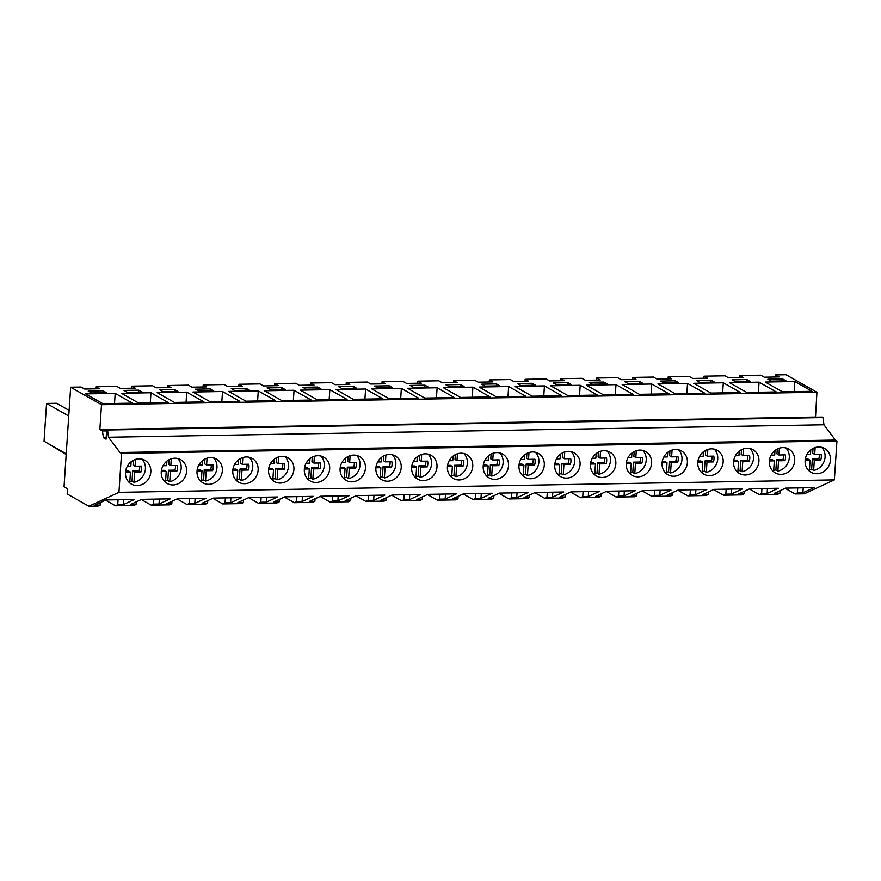 <?xml version="1.0" encoding="UTF-8"?>
<svg xmlns="http://www.w3.org/2000/svg" width="881" height="881" viewBox="0 0 881 881"><rect width="100%" height="100%" fill="white"/><g stroke="black" fill="none" stroke-linecap="round" stroke-linejoin="round"><path stroke-width="1.32" d="M70.656 387.2L64.038 486.797L67.573 488.801L67.22 493.988L88.849 506.256L118.946 492.336L121.534 453.407L119.981 452.526L108.528 437.251L107.548 430.005L106.7 429.532L106.061 439.19L103.374 437.67L102.46 430.985L99.861 429.499L101.502 404.709L70.656 387.2L81.107 387.023L84.631 389.028L99.421 388.763L95.897 386.759L116.876 386.396L120.411 388.4L135.189 388.147L131.665 386.142L152.644 385.779L156.179 387.783L170.969 387.519L167.434 385.515L188.413 385.151L191.948 387.155L206.738 386.902L203.203 384.898L224.192 384.534L227.716 386.528L242.506 386.274L238.971 384.27L259.961 383.907L263.485 385.911L278.275 385.647L274.751 383.653L295.73 383.279L299.265 385.283L314.043 385.03L310.519 383.026L331.498 382.662L335.033 384.667L349.812 384.402L346.288 382.398L367.267 382.035L370.802 384.039L385.592 383.786L382.057 381.781L403.046 381.418L406.57 383.411L421.36 383.158L417.825 381.154L438.815 380.79L442.339 382.795L457.129 382.541L453.605 380.537L474.584 380.174L478.108 382.167L492.897 381.914L489.373 379.909L510.352 379.546L513.887 381.55L528.666 381.286L525.142 379.293L546.121 378.918L549.656 380.922L564.446 380.669L560.911 378.665L581.9 378.301L585.425 380.306L600.214 380.041L596.679 378.037L617.669 377.674L621.193 379.678L635.983 379.425L632.459 377.42L653.438 377.057L656.962 379.05L671.751 378.797L668.227 376.793L689.206 376.429L692.741 378.434L707.52 378.18L703.996 376.176L724.975 375.813L728.51 377.806L743.3 377.553L739.765 375.548L760.755 375.185L764.279 377.189L779.068 376.925L775.533 374.932L786.072 374.744L816.918 392.243L815.52 417.187M118.946 492.336L834.362 479.881L836.95 440.952L835.397 440.06L823.944 424.785L822.964 417.55L822.116 417.065L106.7 429.532M121.534 453.407L836.95 440.952M805.124 460.576A13.678 12.367 -60.4 0 1 824.55 448.462A13.678 12.367 -60.4 0 1 830.464 460.135A13.678 12.367 -60.4 0 1 811.049 472.26A13.678 12.367 -60.4 0 1 805.124 460.576M590.501 464.32A13.678 12.367 -60.4 0 1 609.927 452.195A13.678 12.367 -60.4 0 1 615.841 463.88A13.678 12.367 -60.4 0 1 596.426 475.993A13.678 12.367 -60.4 0 1 590.501 464.32M483.195 466.181A13.678 12.367 -60.4 0 1 502.611 454.067A13.678 12.367 -60.4 0 1 508.524 465.741A13.678 12.367 -60.4 0 1 489.109 477.865A13.678 12.367 -60.4 0 1 483.195 466.181M554.733 464.937A13.678 12.367 -60.4 0 1 574.148 452.823A13.678 12.367 -60.4 0 1 580.072 464.496A13.678 12.367 -60.4 0 1 560.646 476.621A13.678 12.367 -60.4 0 1 554.733 464.937M651.61 463.252A13.678 12.367 -60.4 0 1 632.195 475.366A13.678 12.367 -60.4 0 1 626.27 463.692A13.678 12.367 -60.4 0 1 645.696 451.579A13.678 12.367 -60.4 0 1 651.61 463.252M687.378 462.624A13.678 12.367 -60.4 0 1 667.963 474.749A13.678 12.367 -60.4 0 1 662.049 463.065A13.678 12.367 -60.4 0 1 681.465 450.951A13.678 12.367 -60.4 0 1 687.378 462.624M697.818 462.448A13.678 12.367 -60.4 0 1 717.233 450.323A13.678 12.367 -60.4 0 1 723.158 462.007A13.678 12.367 -60.4 0 1 703.732 474.121A13.678 12.367 -60.4 0 1 697.818 462.448M518.964 465.564A13.678 12.367 -60.4 0 1 538.379 453.44A13.678 12.367 -60.4 0 1 544.304 465.124A13.678 12.367 -60.4 0 1 524.878 477.238A13.678 12.367 -60.4 0 1 518.964 465.564M304.341 469.298A13.678 12.367 -60.4 0 1 323.756 457.184A13.678 12.367 -60.4 0 1 329.67 468.857A13.678 12.367 -60.4 0 1 310.255 480.982A13.678 12.367 -60.4 0 1 304.341 469.298M258.133 470.102A13.678 12.367 -60.4 0 1 238.718 482.226A13.678 12.367 -60.4 0 1 232.793 470.542A13.678 12.367 -60.4 0 1 252.219 458.428A13.678 12.367 -60.4 0 1 258.133 470.102M186.596 471.346A13.678 12.367 -60.4 0 1 167.17 483.471A13.678 12.367 -60.4 0 1 161.256 471.787A13.678 12.367 -60.4 0 1 180.671 459.673A13.678 12.367 -60.4 0 1 186.596 471.346M197.025 471.17A13.678 12.367 -60.4 0 1 216.44 459.045A13.678 12.367 -60.4 0 1 222.364 470.729A13.678 12.367 -60.4 0 1 202.938 482.843A13.678 12.367 -60.4 0 1 197.025 471.17M268.562 469.925A13.678 12.367 -60.4 0 1 287.988 457.801A13.678 12.367 -60.4 0 1 293.902 469.485A13.678 12.367 -60.4 0 1 274.487 481.599A13.678 12.367 -60.4 0 1 268.562 469.925M365.45 468.24A13.678 12.367 -60.4 0 1 346.024 480.354A13.678 12.367 -60.4 0 1 340.11 468.681A13.678 12.367 -60.4 0 1 359.525 456.556A13.678 12.367 -60.4 0 1 365.45 468.24M401.218 467.613A13.678 12.367 -60.4 0 1 381.792 479.727A13.678 12.367 -60.4 0 1 375.879 468.053A13.678 12.367 -60.4 0 1 395.294 455.94A13.678 12.367 -60.4 0 1 401.218 467.613M411.647 467.426A13.678 12.367 -60.4 0 1 431.073 455.312A13.678 12.367 -60.4 0 1 436.987 466.985A13.678 12.367 -60.4 0 1 417.572 479.11A13.678 12.367 -60.4 0 1 411.647 467.426M447.416 466.809A13.678 12.367 -60.4 0 1 466.842 454.684A13.678 12.367 -60.4 0 1 472.756 466.368A13.678 12.367 -60.4 0 1 453.341 478.482A13.678 12.367 -60.4 0 1 447.416 466.809M733.587 461.82A13.678 12.367 -60.4 0 1 753.002 449.706A13.678 12.367 -60.4 0 1 758.926 461.38A13.678 12.367 -60.4 0 1 739.5 473.504A13.678 12.367 -60.4 0 1 733.587 461.82M769.355 461.204A13.678 12.367 -60.4 0 1 788.781 449.079A13.678 12.367 -60.4 0 1 794.695 460.763A13.678 12.367 -60.4 0 1 775.28 472.877A13.678 12.367 -60.4 0 1 769.355 461.204M150.816 471.974A13.678 12.367 -60.4 0 1 131.401 484.087A13.678 12.367 -60.4 0 1 125.487 472.414A13.678 12.367 -60.4 0 1 144.902 460.3A13.678 12.367 -60.4 0 1 150.816 471.974M119.981 452.526L835.397 440.06M108.528 437.251L823.944 424.785M107.548 430.005L822.964 417.55M103.374 437.67L106.161 437.615M102.46 430.985L106.612 430.908M99.861 429.499L815.266 417.043M101.502 404.709L816.918 392.243M115.191 393.367L85.622 393.884L102.857 403.663L132.436 403.146L115.191 393.367L114.519 403.465M687.521 383.4L657.953 383.918L675.187 393.697L704.767 393.179L687.521 383.4L686.85 393.488M553.224 382.927L556.616 384.854L571.406 384.59L568.014 382.673L553.224 382.927M496.333 396.813L525.913 396.296L508.667 386.517L479.099 387.034L496.333 396.813M520.847 385.471L535.637 385.217L532.245 383.29L517.455 383.554L520.847 385.471M389.16 385.79L374.37 386.043L377.762 387.97L392.552 387.706L389.16 385.79L389.028 387.772M317.479 399.93L347.059 399.412L329.813 389.633L300.245 390.14L317.479 399.93M317.623 387.034L302.833 387.288L306.225 389.215L321.014 388.95L317.623 387.034L317.49 389.017M311.29 400.029L294.045 390.25L264.476 390.768L281.711 400.547L311.29 400.029M213.698 390.823L210.306 388.895L195.516 389.16L198.908 391.087L213.698 390.823M245.942 401.174L275.522 400.657L258.276 390.878L228.697 391.395L245.942 401.174M142.16 392.067L138.769 390.151L123.979 390.404L127.371 392.331L142.16 392.067M150.959 392.739L121.391 393.256L138.625 403.035L168.205 402.529L150.959 392.739L150.299 402.837M159.747 389.776L163.139 391.704L177.929 391.45L174.537 389.523L159.747 389.776M711.099 380.174L696.309 380.438L699.701 382.365L714.491 382.101L711.099 380.174L710.967 382.167M103 390.768L88.21 391.032L91.602 392.948L106.392 392.695L103 390.768L102.868 392.761M642.943 383.345L639.551 381.429L624.772 381.682L628.164 383.609L642.943 383.345M639.419 394.314L668.998 393.807L651.753 384.017L622.184 384.534L639.419 394.314M675.331 380.801L660.541 381.055L663.933 382.982L678.722 382.728L675.331 380.801L675.198 382.783M267.064 387.915L270.456 389.831L285.246 389.578L281.854 387.651L267.064 387.915M401.362 388.378L371.782 388.895L389.028 398.675L418.596 398.168L401.362 388.378L400.69 398.476M338.601 386.671L341.993 388.587L356.783 388.334L353.391 386.407L338.601 386.671M365.593 389.006L336.013 389.523L353.259 399.302L382.828 398.785L365.593 389.006L364.921 399.104M490.144 396.913L472.899 387.133L443.33 387.651L460.565 397.43L490.144 396.913M445.918 384.799L449.31 386.726L464.089 386.462L460.697 384.534L445.918 384.799M437.13 387.761L407.551 388.279L424.796 398.058L454.365 397.54L437.13 387.761L436.458 397.849M428.32 387.089L424.928 385.162L410.15 385.415L413.541 387.343L428.32 387.089M532.113 396.186L561.682 395.668L544.447 385.889L514.867 386.407L532.113 396.186M499.868 385.845L496.477 383.918L481.687 384.171L485.079 386.098L499.868 385.845M597.45 395.051L580.216 385.272L550.636 385.779L567.882 395.569L597.45 395.051M603.782 382.046L589.004 382.31L592.384 384.226L607.174 383.973L603.782 382.046L603.65 384.028M603.65 394.941L633.219 394.424L615.984 384.645L586.405 385.162L603.65 394.941M192.928 392.012L210.174 401.791L239.742 401.284L222.508 391.494L192.928 392.012M231.296 388.532L234.687 390.459L249.466 390.206L246.074 388.279L231.296 388.532M203.974 401.901L186.739 392.122L157.159 392.64L174.405 402.419L203.974 401.901M776.304 391.935L759.07 382.156L729.49 382.662L746.736 392.452L776.304 391.935M732.078 379.81L735.47 381.737L750.26 381.484L746.868 379.557L732.078 379.81M723.301 382.772L693.721 383.29L710.956 393.069L740.536 392.552L723.301 382.772L722.629 392.871M765.259 382.046L782.504 391.825L812.073 391.307L794.838 381.528L765.259 382.046M782.636 378.929L767.847 379.193L771.238 381.11L786.028 380.856L782.636 378.929L782.504 380.922M739.765 375.548L739.633 377.619M775.533 374.932L775.401 376.991M95.897 386.759L95.754 388.829M131.665 386.142L131.522 388.202M167.434 385.515L167.302 387.585M203.203 384.898L203.071 386.957M238.971 384.27L238.839 386.341M274.751 383.653L274.608 385.713M310.519 383.026L310.376 385.096M346.288 382.398L346.156 384.468M382.057 381.781L381.925 383.841M417.825 381.154L417.693 383.224M453.605 380.537L453.462 382.596M489.373 379.909L489.23 381.98M525.142 379.293L525.01 381.352M560.911 378.665L560.779 380.735M596.679 378.037L596.547 380.107M632.459 377.42L632.316 379.48M668.227 376.793L668.084 378.863M703.996 376.176L703.853 378.235M749.401 488.944L759.334 494.582L777.648 494.263L779.916 493.206L774.388 493.305L785.599 488.118L814.11 487.622L802.899 492.809L797.371 492.908L797.701 487.909M713.632 489.572L723.565 495.199L741.879 494.88L744.148 493.834L738.619 493.933L749.83 488.746L778.341 488.25L767.131 493.437L761.602 493.525L761.933 488.537M677.863 490.188L687.786 495.827L706.099 495.507L708.368 494.461L702.851 494.549L714.062 489.373L742.562 488.878L731.351 494.054L725.834 494.153L726.164 489.153M642.084 490.816L652.017 496.444L670.331 496.124L672.599 495.078L667.071 495.177L678.282 489.99L706.793 489.495L695.583 494.682L690.054 494.781L690.396 489.781M606.315 491.433L616.248 497.071L634.562 496.752L636.831 495.706L631.303 495.794L642.513 490.618L671.025 490.122L659.814 495.298L654.286 495.397L654.616 490.409M570.547 492.061L580.48 497.699L598.794 497.38L601.062 496.322L595.534 496.421L606.745 491.235L635.256 490.739L624.045 495.926L618.517 496.025L618.847 491.025M534.778 492.677L544.711 498.316L563.025 497.996L565.294 496.95L559.765 497.049L570.976 491.862L599.487 491.367L588.277 496.554L582.748 496.642L583.079 491.653M499.009 493.305L508.932 498.943L527.245 498.624L529.514 497.567L523.997 497.666L535.207 492.479L563.708 491.983L552.497 497.17L546.98 497.269L547.31 492.27M463.23 493.933L473.163 499.56L491.477 499.241L493.745 498.194L488.228 498.294L499.439 493.107L527.939 492.611L516.729 497.798L511.2 497.886L511.542 492.897M427.461 494.549L437.394 500.188L455.708 499.868L457.977 498.822L452.449 498.91L463.659 493.734L492.171 493.239L480.96 498.415L475.432 498.514L475.762 493.514M391.693 495.177L401.626 500.804L419.94 500.485L422.208 499.439L416.68 499.538L427.891 494.351L456.402 493.856L445.191 499.042L439.663 499.142L439.993 494.142M355.924 495.794L365.857 501.432L384.171 501.113L386.44 500.067L380.911 500.155L392.122 494.979L420.633 494.483L409.423 499.659L403.894 499.758L404.225 494.77M320.155 496.421L330.078 502.06L348.391 501.741L350.671 500.683L345.143 500.782L356.353 495.596L384.854 495.1L373.643 500.287L368.126 500.386L368.456 495.386M284.376 497.049L294.309 502.677L312.623 502.357L314.891 501.311L309.374 501.41L320.585 496.223L349.085 495.728L337.875 500.915L332.357 501.003L332.688 496.014M248.607 497.666L258.54 503.304L276.854 502.985L279.123 501.928L273.595 502.027L284.805 496.84L313.317 496.344L302.106 501.531L296.578 501.63L296.908 496.631M212.839 498.294L222.772 503.921L241.086 503.602L243.354 502.555L237.826 502.655L249.037 497.468L277.548 496.972L266.337 502.159L260.809 502.247L261.139 497.258M177.07 498.91L187.003 504.549L205.317 504.229L207.586 503.183L202.057 503.271L213.268 498.095L241.779 497.6L230.569 502.776L225.04 502.875L225.371 497.886M141.301 499.538L151.224 505.165L169.548 504.846L171.817 503.8L166.289 503.899L177.499 498.712L206 498.217L194.789 503.403L189.272 503.503L189.602 498.503M105.522 500.155L115.455 505.793L133.769 505.474L136.037 504.428L130.52 504.527L141.731 499.34L170.231 498.844L159.021 504.02L153.503 504.119L153.834 499.131M88.849 506.256L98 506.101L100.269 505.044L94.741 505.143L105.951 499.956L134.463 499.461L123.252 504.648L117.724 504.747L118.054 499.747M785.169 488.316L795.103 493.955L804.254 493.8L834.362 479.881M115.455 505.793L117.724 504.747M151.224 505.165L153.503 504.119M187.003 504.549L189.272 503.503M222.772 503.921L225.04 502.875M258.54 503.304L260.809 502.247M294.309 502.677L296.578 501.63M330.078 502.06L332.357 501.003M365.857 501.432L368.126 500.386M401.626 500.804L403.894 499.758M437.394 500.188L439.663 499.142M473.163 499.56L475.432 498.514M508.932 498.943L511.2 497.886M544.711 498.316L546.98 497.269M580.48 497.699L582.748 496.642M616.248 497.071L618.517 496.025M652.017 496.444L654.286 495.397M687.786 495.827L690.054 494.781M723.565 495.199L725.834 494.153M759.334 494.582L761.602 493.525M795.103 493.955L797.371 492.908M568.014 382.673L567.882 384.656M508.667 386.517L507.996 396.604M532.245 383.29L532.113 385.283M329.813 389.633L329.153 399.721M294.045 390.25L293.373 400.348M210.306 388.895L210.174 390.889M258.276 390.878L257.604 400.965M138.769 390.151L138.636 392.133M174.537 389.523L174.405 391.505M639.551 381.429L639.419 383.411M651.753 384.017L651.081 394.115M281.854 387.651L281.722 389.644M353.391 386.407L353.259 388.389M472.899 387.133L472.227 397.232M460.697 384.534L460.576 386.528M424.928 385.162L424.796 387.144M544.447 385.889L543.775 395.987M496.477 383.918L496.344 385.9M580.216 385.272L579.544 395.36M615.984 384.645L615.312 394.743M222.508 391.494L221.836 401.593M246.074 388.279L245.942 390.261M186.739 392.122L186.067 402.21M759.07 382.156L758.398 392.243M746.868 379.557L746.736 381.539M794.838 381.528L794.166 391.627M69.114 410.392L56.56 403.278L46.561 403.443L68.74 416.03M46.561 403.443L44.05 441.227L66.229 453.814M66.185 454.508L46.418 442.57M744.148 493.834L744.313 491.301M708.368 494.461L708.544 491.917M672.599 495.078L672.776 492.545M636.831 495.706L636.996 493.162M601.062 496.322L601.227 493.789M565.294 496.95L565.459 494.417M529.514 497.567L529.69 495.034M493.745 498.194L493.922 495.662M457.977 498.822L458.142 496.278M422.208 499.439L422.373 496.906M386.44 500.067L386.605 497.523M350.671 500.683L350.836 498.15M314.891 501.311L315.068 498.778M279.123 501.928L279.288 499.395M243.354 502.555L243.519 500.023M207.586 503.183L207.751 500.639M171.817 503.8L171.982 501.267M136.037 504.428L136.214 501.884M100.269 505.044L100.434 502.511M779.916 493.206L780.081 490.673M123.252 504.648L123.582 499.648M159.021 504.02L159.351 499.031M194.789 503.403L195.13 498.404M230.569 502.776L230.899 497.787M266.337 502.159L266.668 497.159M302.106 501.531L302.436 496.543M337.875 500.915L338.205 495.915M373.643 500.287L373.985 495.287M409.423 499.659L409.753 494.67M445.191 499.042L445.522 494.043M480.96 498.415L481.29 493.426M516.729 497.798L517.059 492.798M552.497 497.17L552.839 492.182M588.277 496.554L588.607 491.554M624.045 495.926L624.376 490.926M659.814 495.298L660.144 490.31M695.583 494.682L695.913 489.682M731.351 494.054L731.682 489.065M767.131 493.437L767.461 488.437M802.899 492.809L803.23 487.821M67.738 409.621L69.17 409.588M69.434 405.579L69.302 403.046M129.826 481.378A13.678 12.367 119.6 0 0 132.018 481.158L133.989 482.281A13.678 12.367 119.6 0 0 145.42 468.912A13.678 12.367 119.6 0 0 141.984 459.144M128.923 482.182L129.771 482.348L130.454 472.062L125.509 472.139M135.509 459.408L135.057 466.203L141.434 466.093A9.636 8.711 119.6 0 1 141.048 471.875L134.672 471.985L133.989 482.281M127.26 466.346L130.828 466.28L131.137 461.732M133.405 460.267L133.075 465.08L135.057 466.203M130.454 472.062L128.472 470.939L125.653 470.983M139.661 466.126A9.636 8.711 119.6 0 1 139.077 470.751L132.701 470.861L132.018 481.158M134.672 471.985L132.701 470.861M139.077 470.751L141.048 471.875M165.606 480.762A13.678 12.367 119.6 0 0 167.786 480.53L169.758 481.654A13.678 12.367 119.6 0 0 181.189 468.285A13.678 12.367 119.6 0 0 177.764 458.527M164.692 481.555L165.54 481.731L166.223 471.434L161.278 471.522M171.277 458.781L170.826 465.586L177.202 465.476A9.636 8.711 119.6 0 1 176.828 471.247L170.44 471.357L169.758 481.654M163.029 465.719L166.608 465.653L166.905 461.104M169.174 459.651L168.855 464.463L170.826 465.586M166.223 471.434L164.24 470.311L161.421 470.366M175.429 465.498A9.636 8.711 119.6 0 1 174.845 470.124L168.469 470.234L167.786 480.53M170.44 471.357L168.469 470.234M174.845 470.124L176.828 471.247M201.375 480.134A13.678 12.367 119.6 0 0 203.555 479.914L205.537 481.037A13.678 12.367 119.6 0 0 216.968 467.668A13.678 12.367 119.6 0 0 213.532 457.9M200.461 480.938L201.309 481.103L201.991 470.806L197.047 470.895M207.057 458.153L206.606 464.959L212.982 464.849A9.636 8.711 119.6 0 1 212.596 470.63L206.22 470.74L205.537 481.037M198.798 465.091L202.377 465.036L202.674 460.477M204.943 459.023L204.623 463.835L206.606 464.959M201.991 470.806L200.009 469.694L197.19 469.738M211.198 464.882A9.636 8.711 119.6 0 1 210.614 469.507L204.238 469.617L203.555 479.914M206.22 470.74L204.238 469.617M210.614 469.507L212.596 470.63M237.143 479.517A13.678 12.367 119.6 0 0 239.324 479.286L241.306 480.409A13.678 12.367 119.6 0 0 252.737 467.04A13.678 12.367 119.6 0 0 249.301 457.272M236.229 480.31L237.077 480.486L237.76 470.19L232.815 470.278M242.826 457.536L242.374 464.342L248.75 464.221A9.636 8.711 119.6 0 1 248.365 470.002L241.989 470.113L241.306 480.409M234.566 464.474L238.145 464.408L238.454 459.86M240.711 458.406L240.392 463.219L242.374 464.342M237.76 470.19L235.789 469.066L232.958 469.11M246.977 464.254A9.636 8.711 119.6 0 1 246.383 468.879L240.006 468.989L239.324 479.286M241.989 470.113L240.006 468.989M246.383 468.879L248.365 470.002M272.912 478.89A13.678 12.367 119.6 0 0 275.092 478.669L277.075 479.782A13.678 12.367 119.6 0 0 288.505 466.423A13.678 12.367 119.6 0 0 285.07 456.655M271.998 479.693L272.846 479.859L273.528 469.562L268.584 469.65M278.594 456.909L278.143 463.714L284.519 463.604A9.636 8.711 119.6 0 1 284.134 469.386L277.757 469.496L277.075 479.782M270.335 463.846L273.914 463.791L274.222 459.232M276.48 457.779L276.16 462.591L278.143 463.714M273.528 469.562L271.557 468.439L268.738 468.494M282.746 463.637A9.636 8.711 119.6 0 1 282.162 468.263L275.775 468.373L275.092 478.669M277.757 469.496L275.775 468.373M282.162 468.263L284.134 469.386M308.68 478.262A13.678 12.367 119.6 0 0 310.872 478.042L312.843 479.165A13.678 12.367 119.6 0 0 324.274 465.796A13.678 12.367 119.6 0 0 320.838 456.028M307.777 479.066L308.625 479.242L309.308 468.945L304.352 469.033M314.363 456.292L313.911 463.087L320.288 462.977A9.636 8.711 119.6 0 1 319.902 468.758L313.526 468.868L312.843 479.165M306.114 463.23L309.683 463.164L309.991 458.616M312.248 457.162L311.929 461.963L313.911 463.087M309.308 468.945L307.326 467.822L304.507 467.866M318.515 463.01A9.636 8.711 119.6 0 1 317.931 467.635L311.555 467.745L310.872 478.042M313.526 468.868L311.555 467.745M317.931 467.635L319.902 468.758M344.46 477.645A13.678 12.367 119.6 0 0 346.64 477.414L348.612 478.537A13.678 12.367 119.6 0 0 360.043 465.168A13.678 12.367 119.6 0 0 356.618 455.411M343.546 478.438L344.394 478.614L345.077 468.318L340.132 468.406M350.131 455.664L349.68 462.47L356.056 462.36A9.636 8.711 119.6 0 1 355.682 468.13L349.294 468.24L348.612 478.537M341.883 462.602L345.462 462.547L345.759 457.988M348.028 456.534L347.709 461.347L349.68 462.47M345.077 468.318L343.094 467.194L340.275 467.249M354.283 462.393A9.636 8.711 119.6 0 1 353.699 467.007L347.323 467.128L346.64 477.414M349.294 468.24L347.323 467.128M353.699 467.007L355.682 468.13M380.229 477.017A13.678 12.367 119.6 0 0 382.409 476.797L384.391 477.92A13.678 12.367 119.6 0 0 395.822 464.551A13.678 12.367 119.6 0 0 392.386 454.783M379.315 477.821L380.163 477.987L380.845 467.701L375.901 467.778M385.911 455.048L385.449 461.842L391.836 461.732A9.636 8.711 119.6 0 1 391.45 467.514L385.074 467.624L384.391 477.92M377.652 461.985L381.231 461.919L381.528 457.371M383.797 455.906L383.477 460.719L385.449 461.842M380.845 467.701L378.863 466.578L376.044 466.622M390.052 461.765A9.636 8.711 119.6 0 1 389.468 466.39L383.092 466.501L382.409 476.797M385.074 467.624L383.092 466.501M389.468 466.39L391.45 467.514M415.997 476.401A13.678 12.367 119.6 0 0 418.178 476.169L420.16 477.293A13.678 12.367 119.6 0 0 431.591 463.924A13.678 12.367 119.6 0 0 428.155 454.156M415.083 477.194L415.931 477.37L416.614 467.073L411.669 467.161M421.68 454.42L421.228 461.226L427.604 461.115A9.636 8.711 119.6 0 1 427.219 466.886L420.843 466.996L420.16 477.293M413.42 461.358L416.999 461.292L417.297 456.743M419.565 455.29L419.246 460.102L421.228 461.226M416.614 467.073L414.643 465.95L411.812 466.005M425.82 461.137A9.636 8.711 119.6 0 1 425.237 465.763L418.86 465.873L418.178 476.169M420.843 466.996L418.86 465.873M425.237 465.763L427.219 466.886M451.766 475.773A13.678 12.367 119.6 0 0 453.946 475.553L455.929 476.676A13.678 12.367 119.6 0 0 467.359 463.307A13.678 12.367 119.6 0 0 463.924 453.539M450.852 476.577L451.7 476.742L452.382 466.445L447.438 466.534M457.448 453.792L456.997 460.598L463.373 460.488A9.636 8.711 119.6 0 1 462.988 466.269L456.611 466.379L455.929 476.676M449.189 460.73L452.768 460.675L453.076 456.116M455.334 454.662L455.014 459.475L456.997 460.598M452.382 466.445L450.411 465.333L447.592 465.377M461.6 460.521A9.636 8.711 119.6 0 1 461.016 465.146L454.629 465.256L453.946 475.553M456.611 466.379L454.629 465.256M461.016 465.146L462.988 466.269M487.534 475.145A13.678 12.367 119.6 0 0 489.715 474.925L491.697 476.048A13.678 12.367 119.6 0 0 503.128 462.679A13.678 12.367 119.6 0 0 499.692 452.911M486.62 475.949L487.468 476.125L488.162 465.829L483.206 465.917M493.217 453.175L492.765 459.981L499.142 459.86A9.636 8.711 119.6 0 1 498.756 465.642L492.38 465.752L491.697 476.048M484.968 460.113L488.537 460.047L488.845 455.499M491.102 454.045L490.783 458.858L492.765 459.981M488.162 465.829L486.18 464.705L483.361 464.75M497.369 459.893A9.636 8.711 119.6 0 1 496.785 464.518L490.409 464.628L489.715 474.925M492.38 465.752L490.409 464.628M496.785 464.518L498.756 465.642M523.314 474.529A13.678 12.367 119.6 0 0 525.494 474.297L527.466 475.421A13.678 12.367 119.6 0 0 538.897 462.062A13.678 12.367 119.6 0 0 535.461 452.294M522.4 475.333L523.248 475.498L523.931 465.201L518.986 465.289M528.985 452.548L528.534 459.353L534.91 459.243A9.636 8.711 119.6 0 1 534.536 465.025L528.148 465.135L527.466 475.421M520.737 459.486L524.316 459.43L524.613 454.871M526.882 453.418L526.563 458.23L528.534 459.353M523.931 465.201L521.948 464.078L519.129 464.133M533.137 459.276A9.636 8.711 119.6 0 1 532.553 463.902L526.177 464.012L525.494 474.297M528.148 465.135L526.177 464.012M532.553 463.902L534.536 465.025M559.083 473.901A13.678 12.367 119.6 0 0 561.263 473.681L563.234 474.804A13.678 12.367 119.6 0 0 574.676 461.435A13.678 12.367 119.6 0 0 571.24 451.667M558.169 474.705L559.017 474.881L559.699 464.584L554.755 464.672M564.754 451.931L564.303 458.726L570.69 458.616A9.636 8.711 119.6 0 1 570.304 464.397L563.928 464.507L563.234 474.804M556.506 458.869L560.085 458.803L560.382 454.255M562.651 452.801L562.331 457.602L564.303 458.726M559.699 464.584L557.717 463.461L554.898 463.505M568.906 458.649A9.636 8.711 119.6 0 1 568.322 463.274L561.946 463.384L561.263 473.681M563.928 464.507L561.946 463.384M568.322 463.274L570.304 464.397M594.851 473.284A13.678 12.367 119.6 0 0 597.032 473.053L599.014 474.176A13.678 12.367 119.6 0 0 610.445 460.807A13.678 12.367 119.6 0 0 607.009 451.05M593.937 474.077L594.785 474.253L595.468 463.957L590.523 464.045M600.534 451.303L600.082 458.109L606.458 457.999A9.636 8.711 119.6 0 1 606.073 463.769L599.697 463.88L599.014 474.176M592.274 458.241L595.853 458.175L596.151 453.627M598.419 452.173L598.1 456.986L600.082 458.109M595.468 463.957L593.486 462.833L590.666 462.888M604.674 458.032A9.636 8.711 119.6 0 1 604.091 462.646L597.714 462.767L597.032 473.053M599.697 463.88L597.714 462.767M604.091 462.646L606.073 463.769M630.62 472.656A13.678 12.367 119.6 0 0 632.8 472.436L634.783 473.56A13.678 12.367 119.6 0 0 646.213 460.19A13.678 12.367 119.6 0 0 642.778 450.422M629.706 473.46L630.554 473.626L631.237 463.34L626.292 463.417M636.302 450.687L635.851 457.481L642.227 457.371A9.636 8.711 119.6 0 1 641.842 463.153L635.465 463.263L634.783 473.56M628.043 457.624L631.622 457.558L631.93 453.01M634.188 451.546L633.868 456.358L635.851 457.481M631.237 463.34L629.265 462.217L626.446 462.261M640.454 457.404A9.636 8.711 119.6 0 1 639.859 462.029L633.483 462.14L632.8 472.436M635.465 463.263L633.483 462.14M639.859 462.029L641.842 463.153M666.388 472.04A13.678 12.367 119.6 0 0 668.569 471.809L670.551 472.932A13.678 12.367 119.6 0 0 681.982 459.563A13.678 12.367 119.6 0 0 678.546 449.795M665.474 472.833L666.322 473.009L667.016 462.712L662.06 462.8M672.071 450.059L671.619 456.865L677.996 456.754A9.636 8.711 119.6 0 1 677.61 462.525L671.234 462.635L670.551 472.932M663.811 456.997L667.391 456.931L667.699 452.382M669.956 450.929L669.637 455.741L671.619 456.865M667.016 462.712L665.034 461.589L662.215 461.644M676.223 456.776A9.636 8.711 119.6 0 1 675.639 461.402L669.263 461.512L668.569 471.809M671.234 462.635L669.263 461.512M675.639 461.402L677.61 462.525M702.157 471.412A13.678 12.367 119.6 0 0 704.348 471.192L706.32 472.315A13.678 12.367 119.6 0 0 717.751 458.946A13.678 12.367 119.6 0 0 714.315 449.178M701.254 472.216L702.102 472.381L702.785 462.085L697.84 462.173M707.839 449.431L707.388 456.237L713.764 456.127A9.636 8.711 119.6 0 1 713.39 461.908L707.003 462.018L706.32 472.315M699.591 456.369L703.17 456.314L703.467 451.755M705.736 450.301L705.417 455.114L707.388 456.237M702.785 462.085L700.802 460.961L697.983 461.016M711.991 456.16A9.636 8.711 119.6 0 1 711.408 460.785L705.031 460.895L704.348 471.192M707.003 462.018L705.031 460.895M711.408 460.785L713.39 461.908M737.937 470.784A13.678 12.367 119.6 0 0 740.117 470.564L742.088 471.687A13.678 12.367 119.6 0 0 753.53 458.318A13.678 12.367 119.6 0 0 750.094 448.55M737.023 471.588L737.871 471.764L738.553 461.468L733.609 461.556M743.608 448.814L743.157 455.62L749.544 455.499A9.636 8.711 119.6 0 1 749.158 461.281L742.782 461.391L742.088 471.687M735.36 455.752L738.939 455.686L739.236 451.138M741.505 449.684L741.185 454.497L743.157 455.62M738.553 461.468L736.571 460.345L733.752 460.389M747.76 455.532A9.636 8.711 119.6 0 1 747.176 460.157L740.8 460.267L740.117 470.564M742.782 461.391L740.8 460.267M747.176 460.157L749.158 461.281M773.705 470.168A13.678 12.367 119.6 0 0 775.886 469.936L777.868 471.06A13.678 12.367 119.6 0 0 789.299 457.702A13.678 12.367 119.6 0 0 785.863 447.933M772.791 470.972L773.639 471.137L774.322 460.84L769.377 460.928M779.388 448.187L778.936 454.992L785.312 454.882A9.636 8.711 119.6 0 1 784.927 460.664L778.551 460.774L777.868 471.06M771.128 455.125L774.707 455.07L775.005 450.51M777.273 449.057L776.954 453.869L778.936 454.992M774.322 460.84L772.34 459.717L769.52 459.772M783.528 454.915A9.636 8.711 119.6 0 1 782.945 459.541L776.568 459.651L775.886 469.936M778.551 460.774L776.568 459.651M782.945 459.541L784.927 460.664M809.474 469.54A13.678 12.367 119.6 0 0 811.654 469.32L813.637 470.443A13.678 12.367 119.6 0 0 825.068 457.074A13.678 12.367 119.6 0 0 821.632 447.306M808.56 470.344L809.408 470.52L810.091 460.223L805.146 460.311M815.156 447.57L814.705 454.365L821.081 454.255A9.636 8.711 119.6 0 1 820.696 460.036L814.319 460.146L813.637 470.443M806.897 454.508L810.476 454.442L810.784 449.894M813.042 448.44L812.723 453.241L814.705 454.365M810.091 460.223L808.119 459.1L805.3 459.144M819.308 454.288A9.636 8.711 119.6 0 1 818.713 458.913L812.337 459.023L811.654 469.32M814.319 460.146L812.337 459.023M818.713 458.913L820.696 460.036"/></g></svg>

